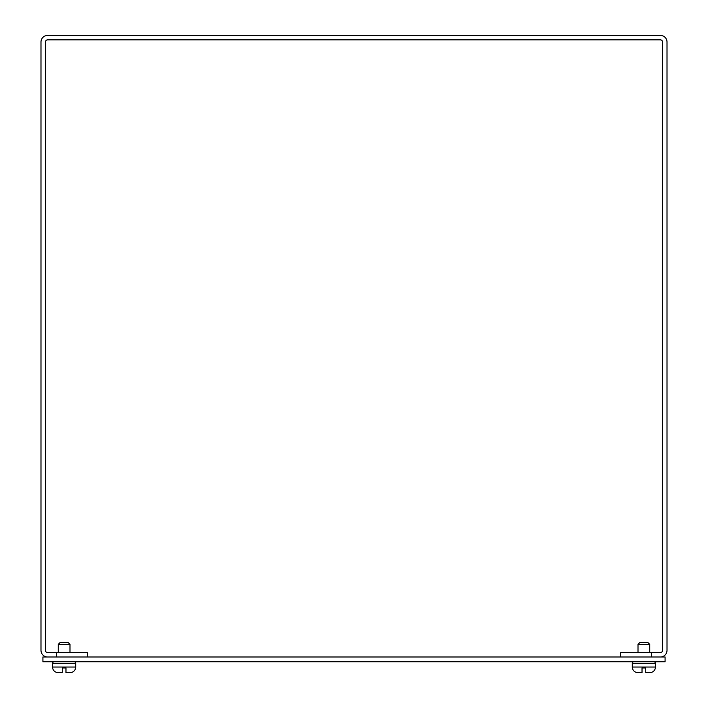 <?xml version="1.0" encoding="UTF-8"?>
<svg xmlns="http://www.w3.org/2000/svg" width="708" height="708" viewBox="0 0 708 708"><rect width="100%" height="100%" fill="white"/><g stroke="black" fill="none" stroke-linecap="round" stroke-linejoin="round"><path stroke-width="1.06" d="M42.914 656.989L665.086 656.989L665.086 661.803L42.914 661.803L42.914 656.989M87.27 656.989L87.27 652.546L47.648 652.546A2.221 2.221 0 0 1 45.427 650.325L45.427 42.064A2.221 2.221 0 0 1 47.648 39.843L660.352 39.843A2.221 2.221 0 0 1 662.573 42.064L662.573 650.325A2.221 2.221 0 0 1 660.352 652.546L620.73 652.546L620.73 656.989M56.41 652.546L56.41 656.989L47.648 656.989A6.664 6.664 0 0 1 40.984 650.325L40.984 42.064A6.664 6.664 0 0 1 47.648 35.4L660.352 35.4A6.664 6.664 0 0 1 667.016 42.064L667.016 650.325A6.664 6.664 0 0 1 660.352 656.989L651.59 656.989L651.59 652.546M54.1 661.803A1.54 1.54 0 0 0 52.56 663.343L52.56 667.042A5.558 5.558 0 0 0 58.109 672.6L62.277 672.6L62.277 667.971L65.977 667.971L62.277 667.971L65.977 667.971L65.977 672.6L70.145 672.6A5.558 5.558 0 0 0 75.703 667.042L75.703 663.343A1.54 1.54 0 0 0 74.154 661.803M653.9 661.803A1.54 1.54 0 0 1 655.44 663.343L655.44 667.042A5.558 5.558 0 0 1 649.891 672.6L648.758 672.6M633.846 661.803A1.54 1.54 0 0 0 632.297 663.343L655.44 663.343M642.023 667.971L645.723 667.971L642.023 667.971L645.723 667.971L642.023 667.971L645.723 667.971L642.023 667.971L642.023 672.6L637.855 672.6A5.558 5.558 0 0 1 632.297 667.042L632.297 663.343M649.732 652.546L649.732 644.369L638.005 644.369L638.005 652.546M649.732 644.369L647.882 642.51L639.864 642.51L638.005 644.369M645.723 667.971L645.723 672.6L649.891 672.6M70.145 672.6L69.012 672.6M69.995 652.546L69.995 644.369L58.268 644.369L58.268 652.546M69.995 644.369L68.136 642.51L60.118 642.51L58.268 644.369M65.977 667.971L62.277 667.971M632.297 667.042L655.44 667.042M52.56 667.042L75.703 667.042M52.56 663.343L75.703 663.343"/></g></svg>
